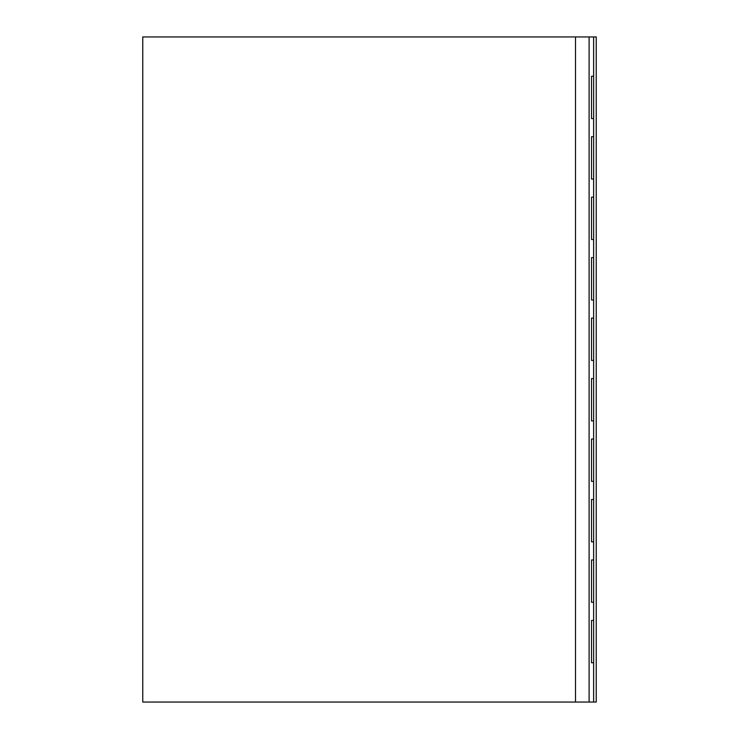 <?xml version="1.0" encoding="UTF-8"?>
<svg xmlns="http://www.w3.org/2000/svg" width="739" height="739" viewBox="0 0 739 739"><rect width="100%" height="100%" fill="white"/><g stroke="black" fill="none" stroke-linecap="round" stroke-linejoin="round"><path stroke-width="1.11" d="M593.639 620.427L593.639 662.744L591.523 662.744L591.523 620.427L593.639 620.427L593.639 602.285L593.639 620.427L591.523 620.427L591.523 662.744L593.639 662.744L593.639 702.05L596.234 702.05L596.234 36.95L589.103 36.95L589.103 702.05L593.639 702.05L593.639 620.427M593.639 76.256L593.639 118.573L591.523 118.573L591.523 76.256L593.639 76.256L593.639 36.95L593.639 76.256L591.523 76.256L591.523 118.573L593.639 118.573L593.639 179.041L591.523 179.041L591.523 136.715L593.639 136.715L593.639 76.256M593.639 197.174L593.639 239.501L591.523 239.501L591.523 197.174L593.639 197.174L593.639 179.041L593.639 197.174L591.523 197.174L591.523 239.501L593.639 239.501L593.639 299.969L591.523 299.969L591.523 257.643L593.639 257.643L593.639 197.174M593.639 318.103L593.639 360.429L591.523 360.429L591.523 318.103L593.639 318.103L593.639 299.969L593.639 318.103L591.523 318.103L591.523 360.429L593.639 360.429L593.639 420.897L591.523 420.897L591.523 378.571L593.639 378.571L593.639 318.103M593.639 439.031L593.639 481.357L591.523 481.357L591.523 439.031L593.639 439.031L593.639 420.897L593.639 439.031L591.523 439.031L591.523 481.357L593.639 481.357L593.639 541.826L591.523 541.826L591.523 499.499L593.639 499.499L593.639 439.031M593.639 559.959L593.639 602.285L591.523 602.285L591.523 559.959L593.639 559.959L593.639 541.826L593.639 559.959L591.523 559.959L591.523 602.285L593.639 602.285L593.639 559.959M575.496 36.95L142.766 36.95L142.766 702.05L589.103 702.05L589.103 36.95L575.496 36.95L596.234 36.95L596.234 702.05L142.766 702.05L142.766 36.95L575.496 36.95L575.496 702.05L575.496 36.95M593.639 136.715L591.523 136.715L591.523 179.041L593.639 179.041L593.639 136.715M593.639 257.643L591.523 257.643L591.523 299.969L593.639 299.969L593.639 257.643M593.639 378.571L591.523 378.571L591.523 420.897L593.639 420.897L593.639 378.571M593.639 499.499L591.523 499.499L591.523 541.826L593.639 541.826L593.639 499.499"/></g></svg>

